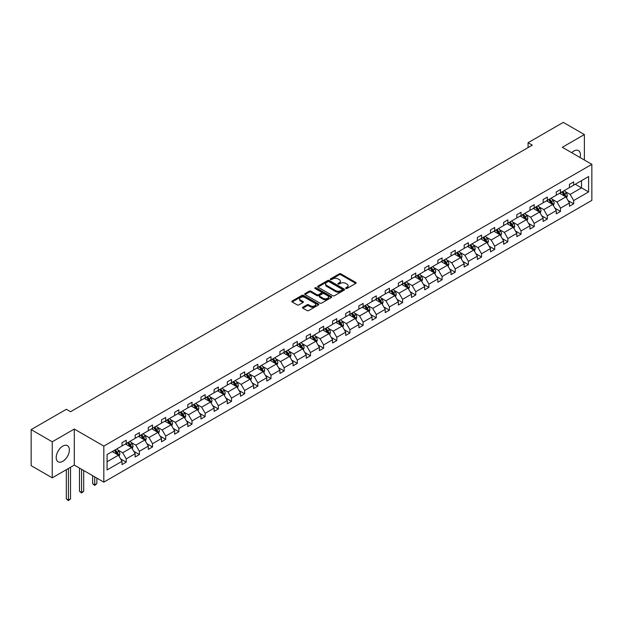 <?xml version="1.0" encoding="UTF-8"?>
<svg xmlns="http://www.w3.org/2000/svg" width="623" height="623" viewBox="0 0 623 623"><rect width="100%" height="100%" fill="white"/><g stroke="black" fill="none" stroke-linecap="round" stroke-linejoin="round"><path stroke-width="0.93" d="M345.835 288.48A0.818 0.475 0 0 0 346.995 288.48L355.795 283.403A1.168 0.678 0 0 0 356.138 282.92A1.168 0.678 0 0 0 355.795 282.445L340.89 273.84A1.168 0.678 0 0 0 339.231 273.84L330.439 278.917A0.818 0.475 0 0 0 331.592 279.587L332.737 278.933A3.746 2.165 0 0 1 338.032 278.933L339.278 279.649A3.746 2.165 0 0 1 340.376 281.175A3.746 2.165 0 0 1 339.278 282.71L338.133 283.364A0.818 0.475 0 0 0 339.294 284.033L340.431 283.379A3.746 2.165 0 0 1 345.734 283.379L346.972 284.096A3.746 2.165 0 0 1 348.07 285.622A3.746 2.165 0 0 1 346.972 287.156L345.835 287.81A0.818 0.475 0 0 0 345.835 288.48L345.835 287.81M62.783 461.324A9.306 5.373 120 0 0 68.865 453.123A9.306 5.373 120 0 0 67.44 445.663A9.306 5.373 120 0 0 62.783 446.123A9.306 5.373 120 0 0 56.709 454.323A9.306 5.373 120 0 0 58.134 461.783A9.306 5.373 120 0 0 62.783 461.324M580.068 157.541A9.306 5.373 120 0 0 578.494 150.61A9.306 5.373 120 0 0 573.838 151.07A9.306 5.373 120 0 0 571.704 152.713M302.879 307.209A1.168 0.678 0 0 0 302.537 307.684A1.168 0.678 0 0 0 302.879 308.167L307.061 310.581A1.168 0.678 0 0 0 308.72 310.581L318.493 304.935A1.168 0.678 0 0 0 318.836 304.46A1.168 0.678 0 0 0 318.493 303.985L303.588 295.38A1.168 0.678 0 0 0 301.929 295.38L292.156 301.018A1.168 0.678 0 0 0 291.813 301.493A1.168 0.678 0 0 0 292.156 301.976L297.21 304.888A1.168 0.678 0 0 0 298.869 304.888L303.051 302.474A1.168 0.678 0 0 0 303.393 301.999A1.168 0.678 0 0 0 303.051 301.516L300.543 300.076A3.131 1.807 0 0 1 299.624 298.799A3.131 1.807 0 0 1 301.555 297.124A3.131 1.807 0 0 1 304.974 297.514L314.786 303.183A3.131 1.807 0 0 1 315.705 304.46A3.131 1.807 0 0 1 313.766 306.134A3.131 1.807 0 0 1 310.355 305.737L308.72 304.795A1.168 0.678 0 0 0 307.061 304.795L302.879 307.209L302.879 308.167M74.301 429.052L52.239 441.793L31.15 429.613L31.15 465.654L52.239 477.833L74.301 465.093L103.823 482.14L103.823 446.099L74.301 429.052L74.301 465.093M584.382 160.033L584.382 134.56L562.328 147.293L591.85 164.34L103.823 446.099M584.382 134.56L563.293 122.381L528.07 142.714L528.07 147.589M31.15 429.613L66.373 409.28L70.586 411.717L532.291 145.151L528.07 142.714M332.814 295.715A1.168 0.678 0 0 0 334.473 295.715L344.246 290.069A1.168 0.678 0 0 0 344.589 289.594A1.168 0.678 0 0 0 344.246 289.111L329.341 280.506A1.168 0.678 0 0 0 327.682 280.506L317.909 286.152A1.168 0.678 0 0 0 317.566 286.627A1.168 0.678 0 0 0 317.909 287.11L332.814 295.715M315.378 288.659A0.818 0.475 0 0 1 316.211 288.776L331.35 297.514L321.593 303.144A1.168 0.678 0 0 1 319.942 303.144L305.036 294.539L305.036 293.581A1.168 0.678 0 0 0 304.694 294.064A1.168 0.678 0 0 0 305.036 294.539M305.036 293.581L309.218 291.167A1.168 0.678 0 0 1 310.869 291.167L316.92 294.663A1.168 0.678 0 0 0 318.571 294.663L321.351 293.059A1.168 0.678 0 0 0 321.694 292.584A1.168 0.678 0 0 0 321.351 292.101L315.051 288.472A0.818 0.475 0 0 1 316.211 287.803L331.366 296.548A1.168 0.678 0 0 1 331.709 297.023A1.168 0.678 0 0 1 331.366 297.506L331.366 296.548M52.239 441.793L52.239 477.833M107.07 454.549L122.007 445.928L122.007 442.665L126.228 440.235L126.228 443.498L135.168 438.335L135.168 435.072L139.381 432.635L139.381 435.898L148.329 430.734L148.329 427.471L152.542 425.034L152.542 428.297L161.489 423.134L161.489 419.871L165.702 417.441L165.702 420.704L174.65 415.541L174.65 412.278L178.863 409.841L178.863 413.104L187.803 407.94L187.803 404.677L192.024 402.24L192.024 405.503L200.964 400.34L200.964 397.077L205.185 394.647L205.185 397.91L214.125 392.747L214.125 389.484L218.346 387.047L218.346 390.31L227.286 385.146L227.286 381.883L231.507 379.446L231.507 382.709L240.447 377.546L240.447 374.283L244.668 371.853L244.668 375.116L253.608 369.953L253.608 366.69L257.829 364.253L257.829 367.515L266.769 362.352L266.769 359.089L270.989 356.652L270.989 359.915L279.929 354.752L279.929 351.489L284.143 349.059L284.143 352.322L293.09 347.159L293.09 343.896L297.303 341.459L297.303 344.721L306.251 339.558L306.251 336.295L310.464 333.858L310.464 337.121L319.412 331.958L319.412 328.695L323.625 326.265L323.625 329.528L332.565 324.365L332.565 321.102L336.786 318.665L336.786 321.927L345.726 316.764L345.726 313.501L349.947 311.064L349.947 314.327L358.887 309.164L358.887 305.901L363.108 303.471L363.108 306.734L372.048 301.571L372.048 298.308L376.269 295.87L376.269 299.133L385.209 293.97L385.209 290.707L389.43 288.27L389.43 291.533L398.37 286.37L398.37 283.107L402.59 280.677L402.59 283.94L411.53 278.777L411.53 275.514L415.751 273.076L415.751 276.339L424.691 271.176L424.691 267.913L428.912 265.476L428.912 268.739L437.852 263.576L437.852 260.313L442.065 257.883L442.065 261.146L451.013 255.983L451.013 252.72L455.226 250.282L455.226 253.545L464.174 248.382L464.174 245.119L468.387 242.682L468.387 245.945L477.335 240.782L477.335 237.519L481.548 235.089L481.548 238.352L490.488 233.189L490.488 229.926L494.709 227.488L494.709 230.751L503.649 225.588L503.649 222.325L507.87 219.888L507.87 223.151L516.81 217.988L516.81 214.725L521.03 212.295L521.03 215.558L529.971 210.395L529.971 207.132L534.191 204.694L534.191 207.957L543.131 202.794L543.131 199.531L547.352 197.094L547.352 200.357L556.292 195.194L556.292 191.931L560.513 189.501L560.513 192.764L569.453 187.601L569.453 184.338L573.674 181.9L573.674 185.163L588.603 176.543L588.603 191.931L573.674 200.551L573.674 203.814L569.453 206.252L569.453 202.989L560.513 208.152L560.513 211.415L556.292 213.853L556.292 210.59L547.352 215.753L547.352 219.016L543.131 221.445L543.131 218.182L534.191 223.346L534.191 226.608L529.971 229.046L529.971 225.783L521.03 230.946L521.03 234.209L516.81 236.647L516.81 233.384L507.87 238.547L507.87 241.81L503.649 244.239L503.649 240.976L494.709 246.14L494.709 249.402L490.488 251.84L490.488 248.577L481.548 253.74L481.548 257.003L477.335 259.441L477.335 256.178L468.387 261.341L468.387 264.604L464.174 267.033L464.174 263.77L455.226 268.934L455.226 272.196L451.013 274.634L451.013 271.371L442.065 276.534L442.065 279.797L437.852 282.235L437.852 278.972L428.912 284.135L428.912 287.398L424.691 289.827L424.691 286.564L415.751 291.728L415.751 294.991L411.53 297.428L411.53 294.165L402.59 299.328L402.59 302.591L398.37 305.029L398.37 301.766L389.43 306.929L389.43 310.192L385.209 312.621L385.209 309.358L376.269 314.522L376.269 317.785L372.048 320.222L372.048 316.959L363.108 322.122L363.108 325.385L358.887 327.823L358.887 324.56L349.947 329.723L349.947 332.986L345.726 335.415L345.726 332.152L336.786 337.316L336.786 340.579L332.565 343.016L332.565 339.753L323.625 344.916L323.625 348.179L319.412 350.617L319.412 347.354L310.464 352.517L310.464 355.78L306.251 358.209L306.251 354.946L297.303 360.11L297.303 363.373L293.09 365.81L293.09 362.547L284.143 367.71L284.143 370.973L279.929 373.411L279.929 370.148L270.989 375.311L270.989 378.574L266.769 381.003L266.769 377.74L257.829 382.904L257.829 386.167L253.608 388.604L253.608 385.341L244.668 390.504L244.668 393.767L240.447 396.205L240.447 392.942L231.507 398.105L231.507 401.368L227.286 403.797L227.286 400.534L218.346 405.698L218.346 408.961L214.125 411.398L214.125 408.135L205.185 413.298L205.185 416.561L200.964 418.999L200.964 415.736L192.024 420.899L192.024 424.162L187.803 426.591L187.803 423.329L178.863 428.492L178.863 431.755L174.65 434.192L174.65 430.929L165.702 436.092L165.702 439.355L161.489 441.793L161.489 438.53L152.542 443.693L152.542 446.956L148.329 449.385L148.329 446.123L139.381 451.286L139.381 454.549L135.168 456.986L135.168 453.723L126.228 458.886L126.228 462.149L122.007 464.587L122.007 461.324L107.07 469.944L107.07 454.549M103.823 482.14L591.85 200.388L591.85 164.34M125.379 443.981L131.624 447.587L122.684 452.75L117.802 449.931M122.684 452.75L126.228 458.886M131.624 447.587L135.168 453.723M122.007 445.149L122.684 445.538L126.228 443.498M138.54 436.38L144.785 439.986L135.837 445.149L130.955 442.33M135.837 445.149L139.381 451.286M144.785 439.986L148.329 446.123M135.168 437.556L135.837 437.946L139.381 435.898M151.701 428.788L157.946 432.393L148.998 437.556L144.115 434.737M148.998 437.556L152.542 443.693M157.946 432.393L161.489 438.53M148.329 429.956L148.998 430.345L152.542 428.297M164.861 421.187L171.107 424.793L162.159 429.956L157.276 427.137M162.159 429.956L165.702 436.092M171.107 424.793L174.65 430.929M161.489 422.355L162.159 422.744L165.702 420.704M178.022 413.586L184.26 417.192L175.32 422.355L170.437 419.536M175.32 422.355L178.863 428.492M184.26 417.192L187.803 423.329M174.65 414.762L175.32 415.152L178.863 413.104M191.183 405.994L197.421 409.599L188.481 414.762L183.598 411.943M188.481 414.762L192.024 420.899M197.421 409.599L200.964 415.736M187.803 407.162L188.481 407.551L192.024 405.503M204.344 398.393L210.582 401.999L201.642 407.162L196.759 404.343M201.642 407.162L205.185 413.298M210.582 401.999L214.125 408.135M200.964 399.561L201.642 399.95L205.185 397.91M217.505 390.792L223.743 394.398L214.803 399.561L209.92 396.742M214.803 399.561L218.346 405.698M223.743 394.398L227.286 400.534M214.125 391.968L214.803 392.358L218.346 390.31M230.658 383.2L236.904 386.805L227.963 391.968L223.081 389.149M227.963 391.968L231.507 398.105M236.904 386.805L240.447 392.942M227.286 384.368L227.963 384.757L231.507 382.709M243.819 375.599L250.064 379.205L241.124 384.368L236.242 381.549M241.124 384.368L244.668 390.504M250.064 379.205L253.608 385.341M240.447 376.767L241.124 377.156L244.668 375.116M256.98 367.998L263.225 371.604L254.285 376.767L249.402 373.948M254.285 376.767L257.829 382.904M263.225 371.604L266.769 377.74M253.608 369.174L254.285 369.564L257.829 367.515M270.141 360.406L276.386 364.011L267.446 369.174L262.563 366.355M267.446 369.174L270.989 375.311M276.386 364.011L279.929 370.148M266.769 361.574L267.446 361.963L270.989 359.915M283.301 352.805L289.547 356.411L280.599 361.574L275.716 358.755M280.599 361.574L284.143 367.71M289.547 356.411L293.09 362.547M279.929 353.973L280.599 354.362L284.143 352.322M296.462 345.212L302.708 348.81L293.76 353.973L288.877 351.154M293.76 353.973L297.303 360.11M302.708 348.81L306.251 354.946M293.09 346.38L293.76 346.77L297.303 344.721M309.623 337.611L315.869 341.217L306.921 346.38L302.038 343.561M306.921 346.38L310.464 352.517M315.869 341.217L319.412 347.354M306.251 338.78L306.921 339.169L310.464 337.121M322.784 330.011L329.03 333.617L320.082 338.78L315.199 335.961M320.082 338.78L323.625 344.916M329.03 333.617L332.565 339.753M319.412 331.179L320.082 331.568L323.625 329.528M335.945 322.418L342.183 326.016L333.243 331.179L328.36 328.36M333.243 331.179L336.786 337.316M342.183 326.016L345.726 332.152M332.565 323.586L333.243 323.976L336.786 321.927M349.106 314.817L355.344 318.423L346.404 323.586L341.521 320.767M346.404 323.586L349.947 329.723M355.344 318.423L358.887 324.56M345.726 315.986L346.404 316.375L349.947 314.327M362.267 307.217L368.505 310.822L359.564 315.986L354.682 313.167M359.564 315.986L363.108 322.122M368.505 310.822L372.048 316.959M358.887 308.385L359.564 308.774L363.108 306.734M375.428 299.624L381.665 303.222L372.725 308.385L367.843 305.566M372.725 308.385L376.269 314.522M381.665 303.222L385.209 309.358M372.048 300.792L372.725 301.182L376.269 299.133M388.581 292.023L394.826 295.629L385.886 300.792L381.003 297.973M385.886 300.792L389.43 306.929M394.826 295.629L398.37 301.766M385.209 293.192L385.886 293.581L389.43 291.533M401.742 284.423L407.987 288.028L399.047 293.192L394.164 290.373M399.047 293.192L402.59 299.328M407.987 288.028L411.53 294.165M398.37 285.591L399.047 285.98L402.59 283.94M414.902 276.83L421.148 280.428L412.208 285.591L407.325 282.772M412.208 285.591L415.751 291.728M421.148 280.428L424.691 286.564M411.53 277.998L412.208 278.388L415.751 276.339M428.063 269.229L434.309 272.835L425.369 277.998L420.486 275.179M425.369 277.998L428.912 284.135M434.309 272.835L437.852 278.972M424.691 270.398L425.369 270.787L428.912 268.739M441.224 261.629L447.47 265.234L438.522 270.398L433.639 267.579M438.522 270.398L442.065 276.534M447.47 265.234L451.013 271.371M437.852 262.797L438.522 263.186L442.065 261.146M454.385 254.036L460.631 257.634L451.683 262.797L446.8 259.978M451.683 262.797L455.226 268.934M460.631 257.634L464.174 263.77M451.013 255.204L451.683 255.594L455.226 253.545M467.546 246.435L473.792 250.041L464.844 255.204L459.961 252.385M464.844 255.204L468.387 261.341M473.792 250.041L477.335 256.178M464.174 247.604L464.844 247.993L468.387 245.945M480.707 238.835L486.945 242.44L478.005 247.604L473.122 244.784M478.005 247.604L481.548 253.74M486.945 242.44L490.488 248.577M477.335 240.003L478.005 240.392L481.548 238.352M493.868 231.242L500.105 234.84L491.165 240.003L486.283 237.184M491.165 240.003L494.709 246.14M500.105 234.84L503.649 240.976M490.488 232.41L491.165 232.8L494.709 230.751M507.029 223.641L513.266 227.247L504.326 232.41L499.444 229.591M504.326 232.41L507.87 238.547M513.266 227.247L516.81 233.384M503.649 224.81L504.326 225.199L507.87 223.151M520.189 216.041L526.427 219.646L517.487 224.81L512.604 221.99M517.487 224.81L521.03 230.946M526.427 219.646L529.971 225.783M516.81 217.209L517.487 217.598L521.03 215.558M533.343 208.448L539.588 212.046L530.648 217.209L525.765 214.39M530.648 217.209L534.191 223.346M539.588 212.046L543.131 218.182M529.971 209.616L530.648 210.006L534.191 207.957M546.503 200.847L552.749 204.453L543.809 209.616L538.926 206.797M543.809 209.616L547.352 215.753M552.749 204.453L556.292 210.59M543.131 202.016L543.809 202.405L547.352 200.357M559.664 193.247L565.91 196.852L556.97 202.016L552.087 199.196M556.97 202.016L560.513 208.152M565.91 196.852L569.453 202.989M556.292 194.415L556.97 194.804L560.513 192.764M575.27 184.237L581.516 187.842L570.131 194.415L565.248 191.596M570.131 194.415L573.674 200.551M588.603 191.931L581.516 187.842L581.516 180.631L588.603 176.543M569.453 186.822L570.131 187.212L573.674 185.163M107.07 461.76L118.463 455.187L112.218 451.582M118.463 455.187L122.007 461.324M568.059 200.583L573.674 203.814M554.898 208.175L560.513 211.415M541.737 215.776L547.352 219.016M528.577 223.377L534.191 226.608M515.423 230.969L521.03 234.209M502.263 238.57L507.87 241.81M489.102 246.171L494.709 249.402M475.941 253.763L481.548 257.003M462.78 261.364L468.387 264.604M449.619 268.965L455.226 272.196M436.458 276.557L442.065 279.797M423.297 284.158L428.912 287.398M410.136 291.751L415.751 294.991M396.976 299.351L402.59 302.591M383.815 306.952L389.43 310.192M370.654 314.545L376.269 317.785M357.501 322.146L363.108 325.385M344.34 329.746L349.947 332.986M331.179 337.339L336.786 340.579M318.018 344.94L323.625 348.179M304.857 352.54L310.464 355.78M291.696 360.133L297.303 363.373M278.536 367.734L284.143 370.973M265.375 375.334L270.989 378.574M252.214 382.927L257.829 386.167M239.053 390.528L244.668 393.767M225.892 398.128L231.507 401.368M212.739 405.721L218.346 408.961M199.578 413.322L205.185 416.561M186.417 420.922L192.024 424.162M173.256 428.515L178.863 431.755M160.095 436.116L165.702 439.355M146.935 443.716L152.542 446.956M133.774 451.309L139.381 454.549M120.613 458.91L126.228 462.149M346.162 288.597L346.972 288.13A3.746 2.165 0 0 0 348.07 286.596L348.07 285.622M340.376 281.175L340.376 282.149A3.746 2.165 0 0 1 339.278 283.683L338.46 284.15M355.78 283.41L340.89 274.813A1.168 0.678 0 0 0 339.231 274.813L330.766 279.704M344.246 289.111L344.246 290.069L329.341 281.487A1.168 0.678 0 0 0 327.682 281.487L317.925 287.117L317.909 286.152M342.175 289.929A0.818 0.475 0 0 0 342.175 289.259L329.092 281.705A0.818 0.475 0 0 0 327.932 281.705L326.732 282.398A3.746 2.165 0 0 0 325.634 283.924A3.746 2.165 0 0 0 326.732 285.459L335.672 290.622A3.746 2.165 0 0 0 340.976 290.622L342.175 289.929L342.175 290.902A0.818 0.475 0 0 0 342.416 290.567L342.416 289.594M325.634 283.924L325.634 284.898A3.746 2.165 0 0 0 326.732 286.432L326.732 285.459M342.175 290.902L340.976 291.595A3.746 2.165 0 0 1 335.672 291.595L326.732 286.432M305.052 294.547L309.218 292.14L309.218 291.167M321.694 292.584L321.694 293.558A1.168 0.678 0 0 1 321.351 294.033L318.571 295.637A1.168 0.678 0 0 1 316.92 295.637L310.869 292.14A1.168 0.678 0 0 0 309.218 292.14M323.189 298.285A3.131 1.807 0 0 0 326.6 298.674A3.131 1.807 0 0 0 328.539 297A3.131 1.807 0 0 0 327.62 295.723L324.162 293.729A1.168 0.678 0 0 0 322.504 293.729L319.731 295.325A1.168 0.678 0 0 0 319.389 295.808A1.168 0.678 0 0 0 319.731 296.283L323.189 298.285L323.189 299.258A3.131 1.807 0 0 0 326.6 299.647A3.131 1.807 0 0 0 328.539 297.973L328.539 297M319.389 295.808L319.389 296.782A1.168 0.678 0 0 0 319.731 297.257L319.731 296.283M323.189 299.258L319.731 297.257M315.705 304.46L315.705 305.434A3.131 1.807 0 0 1 313.766 307.108A3.131 1.807 0 0 1 310.355 306.711L308.72 305.768A1.168 0.678 0 0 0 307.061 305.768L302.895 308.175M299.624 298.799L299.624 299.772A3.131 1.807 0 0 0 300.543 301.049L300.543 300.076M303.051 301.516L303.051 302.474L300.543 301.049M318.478 304.951L303.588 296.353A1.168 0.678 0 0 0 301.929 296.353L292.171 301.984M566.548 197.966L567.327 195.723A3.162 1.822 -120 0 0 566.315 193.029L564.422 190.506M561.027 194.033L560.202 192.935M565.443 196.58L565.622 195.856A3.162 1.822 -120 0 0 564.711 193.955L562.818 191.425M562.032 191.884L564.111 194.664A1.612 0.927 60 0 1 564.407 195.155L565.622 195.856M561.806 192.009L563.698 194.54A3.162 1.822 60 0 1 564.493 196.035M553.388 205.559L554.166 203.324A3.162 1.822 -120 0 0 553.154 200.629L551.262 198.098M547.866 201.634L547.049 200.536M552.282 204.18L552.461 203.456A3.162 1.822 -120 0 0 551.557 201.556L549.657 199.025M548.871 199.485L550.95 202.265A1.612 0.927 60 0 1 551.246 202.755L552.461 203.456M548.645 199.609L550.545 202.14A3.162 1.822 60 0 1 551.332 203.635M540.227 213.159L541.005 210.917A3.162 1.822 -120 0 0 539.993 208.23L538.101 205.699M534.705 209.227L533.888 208.137M539.121 211.781L539.3 211.057A3.162 1.822 -120 0 0 538.397 209.149L536.496 206.626M535.71 207.077L537.789 209.865A1.612 0.927 60 0 1 538.085 210.356L539.3 211.057M535.484 207.21L537.384 209.733A3.162 1.822 60 0 1 538.171 211.228M527.074 220.76L527.845 218.517A3.162 1.822 -120 0 0 526.84 215.823L524.94 213.3M521.544 216.827L520.727 215.729M525.96 219.374L526.139 218.65A3.162 1.822 -120 0 0 525.236 216.749L523.343 214.219M522.549 214.678L524.636 217.458A1.612 0.927 60 0 1 524.924 217.949L526.139 218.65M522.331 214.803L524.223 217.334A3.162 1.822 60 0 1 525.01 218.829M513.913 228.353L514.684 226.118A3.162 1.822 -120 0 0 513.679 223.423L511.779 220.892M508.384 224.428L507.566 223.33M512.799 226.974L512.978 226.25A3.162 1.822 -120 0 0 512.075 224.35L510.182 221.819M509.388 222.279L511.475 225.059A1.612 0.927 60 0 1 511.763 225.549L512.978 226.25M509.17 222.403L511.062 224.934A3.162 1.822 60 0 1 511.849 226.429M500.752 235.953L501.523 233.711A3.162 1.822 -120 0 0 500.518 231.024L498.626 228.493M495.223 232.021L494.405 230.931M499.638 234.575L499.817 233.851A3.162 1.822 -120 0 0 498.914 231.943L497.022 229.42M496.227 229.871L498.314 232.659A1.612 0.927 60 0 1 498.602 233.15L499.817 233.851M496.009 230.004L497.902 232.527A3.162 1.822 60 0 1 498.688 234.022M487.591 243.554L488.362 241.311A3.162 1.822 -120 0 0 487.357 238.617L485.465 236.094M482.062 239.621L481.244 238.523M486.485 242.168L486.656 241.444A3.162 1.822 -120 0 0 485.753 239.544L483.861 237.013M483.066 237.472L485.153 240.252A1.612 0.927 60 0 1 485.442 240.743L486.656 241.444M482.848 237.597L484.741 240.128A3.162 1.822 60 0 1 485.527 241.623M474.43 251.147L475.201 248.912A3.162 1.822 -120 0 0 474.196 246.217L472.304 243.686M468.909 247.222L468.083 246.124M473.324 249.768L473.496 249.044A3.162 1.822 -120 0 0 472.592 247.144L470.7 244.613M469.906 245.073L471.993 247.853A1.612 0.927 60 0 1 472.281 248.343L473.496 249.044M469.687 245.197L471.58 247.728A3.162 1.822 60 0 1 472.366 249.216M461.269 258.747L462.048 256.505A3.162 1.822 -120 0 0 461.036 253.818L459.143 251.287M455.748 254.815L454.922 253.725M460.163 257.369L460.335 256.645A3.162 1.822 -120 0 0 459.431 254.737L457.539 252.214M456.745 252.665L458.832 255.453A1.612 0.927 60 0 1 459.128 255.944L460.335 256.645M456.527 252.798L458.419 255.321A3.162 1.822 60 0 1 459.206 256.816M448.108 266.348L448.887 264.105A3.162 1.822 -120 0 0 447.875 261.411L445.982 258.888M442.587 262.415L441.762 261.317M447.003 264.962L447.174 264.238A3.162 1.822 -120 0 0 446.27 262.338L444.378 259.807M443.584 260.266L445.671 263.046A1.612 0.927 60 0 1 445.967 263.537L447.174 264.238M443.366 260.391L445.258 262.922A3.162 1.822 60 0 1 446.045 264.417M434.947 273.941L435.726 271.706A3.162 1.822 -120 0 0 434.714 269.011L432.821 266.48M429.426 270.016L428.601 268.918M433.842 272.562L434.021 271.838A3.162 1.822 -120 0 0 433.11 269.938L431.217 267.407M430.423 267.867L432.51 270.647A1.612 0.927 60 0 1 432.806 271.137L434.021 271.838M430.205 267.991L432.097 270.522A3.162 1.822 60 0 1 432.892 272.01M421.787 281.541L422.565 279.299A3.162 1.822 -120 0 0 421.553 276.612L419.661 274.081M416.265 277.609L415.44 276.519M420.681 280.163L420.86 279.439A3.162 1.822 -120 0 0 419.949 277.531L418.056 275.008M417.27 275.459L419.349 278.247A1.612 0.927 60 0 1 419.645 278.738L420.86 279.439M417.044 275.592L418.936 278.115A3.162 1.822 60 0 1 419.731 279.61M408.626 289.142L409.404 286.899A3.162 1.822 -120 0 0 408.392 284.205L406.5 281.682M403.104 285.209L402.287 284.111M407.52 287.756L407.699 287.032A3.162 1.822 -120 0 0 406.796 285.132L404.895 282.601M404.109 283.06L406.188 285.84A1.612 0.927 60 0 1 406.484 286.331L407.699 287.032M403.883 283.185L405.783 285.716A3.162 1.822 60 0 1 406.57 287.211M395.465 296.735L396.244 294.5A3.162 1.822 -120 0 0 395.231 291.805L393.339 289.274M389.943 292.81L389.126 291.712M394.359 295.357L394.538 294.632A3.162 1.822 -120 0 0 393.635 292.732L391.735 290.201M390.948 290.661L393.027 293.441A1.612 0.927 60 0 1 393.323 293.931L394.538 294.632M390.722 290.785L392.622 293.316A3.162 1.822 60 0 1 393.409 294.804M382.304 304.336L383.083 302.093A3.162 1.822 -120 0 0 382.078 299.406L380.178 296.875M376.783 300.403L375.965 299.313M381.198 302.957L381.377 302.233A3.162 1.822 -120 0 0 380.474 300.325L378.582 297.802M377.787 298.253L379.866 301.041A1.612 0.927 60 0 1 380.162 301.532L381.377 302.233M377.569 298.386L379.462 300.909A3.162 1.822 60 0 1 380.248 302.404M369.151 311.936L369.922 309.693A3.162 1.822 -120 0 0 368.917 306.999L367.017 304.476M363.622 308.003L362.804 306.905M368.037 310.55L368.216 309.826A3.162 1.822 -120 0 0 367.313 307.926L365.421 305.395M364.626 305.854L366.713 308.634A1.612 0.927 60 0 1 367.002 309.125L368.216 309.826M364.408 305.979L366.301 308.51A3.162 1.822 60 0 1 367.087 310.005M355.99 319.529L356.761 317.294A3.162 1.822 -120 0 0 355.756 314.599L353.864 312.068M350.461 315.604L349.643 314.506M354.876 318.151L355.055 317.426A3.162 1.822 -120 0 0 354.152 315.526L352.26 312.995M351.465 313.455L353.553 316.235A1.612 0.927 60 0 1 353.841 316.725L355.055 317.426M351.247 313.579L353.14 316.11A3.162 1.822 60 0 1 353.926 317.598M342.829 327.13L343.6 324.887A3.162 1.822 -120 0 0 342.595 322.2L340.703 319.669M337.3 323.197L336.482 322.107M341.716 325.751L341.895 325.027A3.162 1.822 -120 0 0 340.991 323.119L339.099 320.596M338.305 321.047L340.392 323.835A1.612 0.927 60 0 1 340.68 324.326L341.895 325.027M338.087 321.18L339.979 323.703A3.162 1.822 60 0 1 340.765 325.198M329.668 334.73L330.439 332.487A3.162 1.822 -120 0 0 329.435 329.793L327.542 327.27M324.147 330.797L323.321 329.699M328.562 333.344L328.734 332.62A3.162 1.822 -120 0 0 327.83 330.72L325.938 328.189M325.144 328.648L327.231 331.428A1.612 0.927 60 0 1 327.519 331.919L328.734 332.62M324.926 328.773L326.818 331.304A3.162 1.822 60 0 1 327.605 332.799M316.507 342.323L317.286 340.088A3.162 1.822 -120 0 0 316.274 337.393L314.381 334.863M310.986 338.398L310.161 337.3M315.402 340.945L315.573 340.22A3.162 1.822 -120 0 0 314.67 338.32L312.777 335.789M311.983 336.249L314.07 339.029A1.612 0.927 60 0 1 314.358 339.519L315.573 340.22M311.765 336.373L313.657 338.904A3.162 1.822 60 0 1 314.444 340.392M303.346 349.924L304.125 347.681A3.162 1.822 -120 0 0 303.113 344.994L301.221 342.463M297.825 345.991L297 344.901M302.241 348.545L302.412 347.821A3.162 1.822 -120 0 0 301.509 345.913L299.616 343.39M298.822 343.841L300.909 346.629A1.612 0.927 60 0 1 301.205 347.12L302.412 347.821M298.604 343.974L300.496 346.497A3.162 1.822 60 0 1 301.283 347.992M290.186 357.524L290.964 355.281A3.162 1.822 -120 0 0 289.952 352.587L288.06 350.064M284.664 353.591L283.839 352.493M289.08 356.138L289.259 355.414A3.162 1.822 -120 0 0 288.348 353.514L286.455 350.983M285.661 351.442L287.748 354.222A1.612 0.927 60 0 1 288.044 354.713L289.259 355.414M285.443 351.567L287.335 354.098A3.162 1.822 60 0 1 288.13 355.593M277.025 365.117L277.803 362.882A3.162 1.822 -120 0 0 276.791 360.187L274.899 357.657M271.503 361.192L270.678 360.094M275.919 363.739L276.098 363.014A3.162 1.822 -120 0 0 275.187 361.114L273.295 358.583M272.508 359.043L274.587 361.823A1.612 0.927 60 0 1 274.883 362.313L276.098 363.014M272.282 359.167L274.175 361.698A3.162 1.822 60 0 1 274.969 363.186M263.864 372.718L264.643 370.475A3.162 1.822 -120 0 0 263.63 367.78L261.738 365.257M258.343 368.785L257.517 367.695M262.758 371.339L262.937 370.607A3.162 1.822 -120 0 0 262.034 368.707L260.134 366.184M259.347 366.636L261.426 369.423A1.612 0.927 60 0 1 261.722 369.914L262.937 370.607M259.121 366.768L261.021 369.291A3.162 1.822 60 0 1 261.808 370.786M250.703 380.318L251.482 378.075A3.162 1.822 -120 0 0 250.469 375.381L248.577 372.85M245.182 376.385L244.364 375.287M249.597 378.932L249.776 378.208A3.162 1.822 -120 0 0 248.873 376.308L246.973 373.777M246.186 374.236L248.266 377.016A1.612 0.927 60 0 1 248.561 377.507L249.776 378.208M245.96 374.361L247.861 376.892A3.162 1.822 60 0 1 248.647 378.387M237.542 387.911L238.321 385.676A3.162 1.822 -120 0 0 237.316 382.981L235.416 380.451M232.021 383.986L231.203 382.888M236.436 386.533L236.615 385.808A3.162 1.822 -120 0 0 235.712 383.908L233.812 381.377M233.025 381.837L235.105 384.617A1.612 0.927 60 0 1 235.401 385.107L236.615 385.808M232.8 381.961L234.7 384.492A3.162 1.822 60 0 1 235.486 385.98M224.389 395.512L225.16 393.269A3.162 1.822 -120 0 0 224.155 390.574L222.255 388.051M218.86 391.579L218.042 390.489M223.275 394.133L223.455 393.401A3.162 1.822 -120 0 0 222.551 391.501L220.659 388.978M219.864 389.43L221.952 392.217A1.612 0.927 60 0 1 222.24 392.7L223.455 393.401M219.646 389.562L221.539 392.085A3.162 1.822 60 0 1 222.325 393.58M211.228 403.112L211.999 400.869A3.162 1.822 -120 0 0 210.995 398.175L209.094 395.644M205.699 399.179L204.881 398.081M210.115 401.726L210.294 401.002A3.162 1.822 -120 0 0 209.39 399.102L207.498 396.571M206.704 397.03L208.791 399.81A1.612 0.927 60 0 1 209.079 400.301L210.294 401.002M206.486 397.155L208.378 399.686A3.162 1.822 60 0 1 209.164 401.181M198.067 410.705L198.838 408.462A3.162 1.822 -120 0 0 197.834 405.775L195.941 403.245M192.538 406.78L191.72 405.682M196.954 409.327L197.133 408.602A3.162 1.822 -120 0 0 196.229 406.702L194.337 404.171M193.543 404.631L195.63 407.411A1.612 0.927 60 0 1 195.918 407.901L197.133 408.602M193.325 404.755L195.217 407.286A3.162 1.822 60 0 1 196.004 408.774M184.906 418.306L185.677 416.063A3.162 1.822 -120 0 0 184.673 413.368L182.78 410.845M179.377 414.373L178.56 413.283M183.801 416.927L183.972 416.195A3.162 1.822 -120 0 0 183.069 414.295L181.176 411.772M180.382 412.224L182.469 415.011A1.612 0.927 60 0 1 182.757 415.494L183.972 416.195M180.164 412.356L182.056 414.879A3.162 1.822 60 0 1 182.843 416.374M171.746 425.906L172.524 423.663A3.162 1.822 -120 0 0 171.512 420.969L169.62 418.438M166.224 421.973L165.399 420.875M170.64 424.52L170.811 423.796A3.162 1.822 -120 0 0 169.908 421.896L168.015 419.365M167.221 419.824L169.308 422.604A1.612 0.927 60 0 1 169.596 423.095L170.811 423.796M167.003 419.949L168.895 422.48A3.162 1.822 60 0 1 169.682 423.975M158.585 433.499L159.363 431.256A3.162 1.822 -120 0 0 158.351 428.569L156.459 426.039M153.063 429.574L152.238 428.476M157.479 432.121L157.65 431.396A3.162 1.822 -120 0 0 156.747 429.496L154.854 426.965M154.06 427.425L156.147 430.205A1.612 0.927 60 0 1 156.443 430.695L157.65 431.396M153.842 427.549L155.734 430.08A3.162 1.822 60 0 1 156.521 431.568M145.424 441.1L146.203 438.857A3.162 1.822 -120 0 0 145.19 436.162L143.298 433.639M139.902 437.167L139.077 436.069M144.318 439.721L144.497 438.989A3.162 1.822 -120 0 0 143.586 437.089L141.694 434.566M140.899 435.018L142.986 437.805A1.612 0.927 60 0 1 143.282 438.288L144.497 438.989M140.681 435.15L142.574 437.673A3.162 1.822 60 0 1 143.36 439.168M94.743 476.899L94.743 484.889L96.853 483.666L96.853 478.114M96.853 483.666L94.743 485.418L92.632 483.666L92.632 475.676M92.632 483.666L94.743 484.889L94.743 485.418M132.263 448.7L133.042 446.457A3.162 1.822 -120 0 0 132.029 443.763L130.137 441.232M126.742 444.767L125.916 443.669M131.157 447.314L131.336 446.59A3.162 1.822 -120 0 0 130.425 444.69L128.533 442.159M127.738 442.618L129.825 445.398A1.612 0.927 60 0 1 130.121 445.889L131.336 446.59M127.52 442.743L129.413 445.274A3.162 1.822 60 0 1 130.207 446.769M81.582 469.298L81.582 492.482L83.692 491.267L83.692 470.513M83.692 491.267L81.582 493.019L79.471 491.267L79.471 468.083M79.471 491.267L81.582 492.482L81.582 493.019M119.102 456.293L119.881 454.05A3.162 1.822 -120 0 0 118.868 451.364L116.976 448.833M113.581 452.368L112.755 451.27M117.996 454.915L118.175 454.19A3.162 1.822 -120 0 0 117.264 452.29L115.372 449.759M114.585 450.219L116.665 452.999A1.612 0.927 60 0 1 116.96 453.489L118.175 454.19M114.359 450.343L116.252 452.874A3.162 1.822 60 0 1 117.046 454.362M68.421 468.488L68.421 500.082L70.531 498.867L70.531 467.273M70.531 498.867L68.421 500.619L66.311 498.867L66.311 469.711M66.311 498.867L68.421 500.082L68.421 500.619M346.972 288.13L346.972 287.156M338.133 284.033L338.133 283.364M339.278 283.683L339.278 282.71M330.439 279.587L330.439 278.917M339.231 274.813L339.231 273.84M340.89 274.813L340.89 273.84M355.795 283.403L355.795 282.445M327.682 281.487L327.682 280.506M329.341 281.487L329.341 280.506M335.672 291.595L335.672 290.622M340.976 291.595L340.976 290.622M310.869 292.14L310.869 291.167M316.92 295.637L316.92 294.663M318.571 295.637L318.571 294.663M321.351 294.033L321.351 293.059M316.211 288.776L316.211 287.803M307.061 305.768L307.061 304.795M308.72 305.768L308.72 304.795M310.355 306.711L310.355 305.737M292.156 301.976L292.156 301.018M301.929 296.353L301.929 295.38M303.588 296.353L303.588 295.38M318.493 304.935L318.493 303.985M565.684 196.72L567.304 195.786M564.711 193.955L566.315 193.029M562.803 195.061L563.698 194.54M552.523 204.321L554.143 203.378M551.557 201.556L553.154 200.629M549.642 202.654L550.545 202.14M539.362 211.921L540.982 210.979M538.397 209.149L539.993 208.23M536.481 210.255L537.384 209.733M526.201 219.514L527.821 218.58M525.236 216.749L526.84 215.823M523.32 217.855L524.223 217.334M513.04 227.115L514.668 226.172M512.075 224.35L513.679 223.423M510.159 225.448L511.062 224.934M499.88 234.715L501.507 233.773M498.914 231.943L500.518 231.024M496.998 233.049L497.902 232.527M486.719 242.308L488.346 241.374M485.753 239.544L487.357 238.617M483.845 240.649L484.741 240.128M473.558 249.909L475.185 248.966M472.592 247.144L474.196 246.217M470.684 248.242L471.58 247.728M460.397 257.501L462.025 256.567M459.431 254.737L461.036 253.818M457.523 255.843L458.419 255.321M447.236 265.102L448.864 264.168M446.27 262.338L447.875 261.411M444.363 263.443L445.258 262.922M434.083 272.703L435.703 271.76M433.11 269.938L434.714 269.011M431.202 271.036L432.097 270.522M420.922 280.295L422.542 279.361M419.949 277.531L421.553 276.612M418.041 278.637L418.936 278.115M407.761 287.896L409.381 286.962M406.796 285.132L408.392 284.205M404.88 286.237L405.783 285.716M394.6 295.497L396.22 294.554M393.635 292.732L395.231 291.805M391.719 293.83L392.622 293.316M381.44 303.089L383.059 302.155M380.474 300.325L382.078 299.406M378.558 301.431L379.462 300.909M368.279 310.69L369.906 309.756M367.313 307.926L368.917 306.999M365.397 309.031L366.301 308.51M355.118 318.291L356.745 317.348M354.152 315.526L355.756 314.599M352.236 316.624L353.14 316.11M341.957 325.884L343.584 324.949M340.991 323.119L342.595 322.2M339.083 324.225L339.979 323.703M328.796 333.484L330.424 332.55M327.83 330.72L329.435 329.793M325.922 331.825L326.818 331.304M315.635 341.085L317.263 340.142M314.67 338.32L316.274 337.393M312.762 339.418L313.657 338.904M302.474 348.678L304.102 347.743M301.509 345.913L303.113 344.994M299.601 347.019L300.496 346.497M289.321 356.278L290.941 355.344M288.348 353.514L289.952 352.587M286.44 354.619L287.335 354.098M276.16 363.879L277.78 362.936M275.187 361.114L276.791 360.187M273.279 362.212L274.175 361.698M262.999 371.472L264.619 370.537M262.034 368.707L263.63 367.78M260.118 369.813L261.021 369.291M249.839 379.072L251.458 378.138M248.873 376.308L250.469 375.381M246.957 377.413L247.861 376.892M236.678 386.673L238.298 385.73M235.712 383.908L237.316 382.981M233.796 385.006L234.7 384.492M223.517 394.266L225.137 393.331M222.551 391.501L224.155 390.574M220.635 392.607L221.539 392.085M210.356 401.866L211.984 400.932M209.39 399.102L210.995 398.175M207.475 400.207L208.378 399.686M197.195 409.467L198.823 408.524M196.229 406.702L197.834 405.775M194.321 407.8L195.217 407.286M184.034 417.06L185.662 416.125M183.069 414.295L184.673 413.368M181.161 415.401L182.056 414.879M170.873 424.66L172.501 423.726M169.908 421.896L171.512 420.969M168 423.001L168.895 422.48M157.712 432.261L159.34 431.318M156.747 429.496L158.351 428.569M154.839 430.594L155.734 430.08M144.552 439.854L146.179 438.919M143.586 437.089L145.19 436.162M141.678 438.195L142.574 437.673M131.398 447.454L133.018 446.52M130.425 444.69L132.029 443.763M128.517 445.795L129.413 445.274M118.238 455.055L119.857 454.112M117.264 452.29L118.868 451.364M115.356 453.388L116.252 452.874"/></g></svg>
